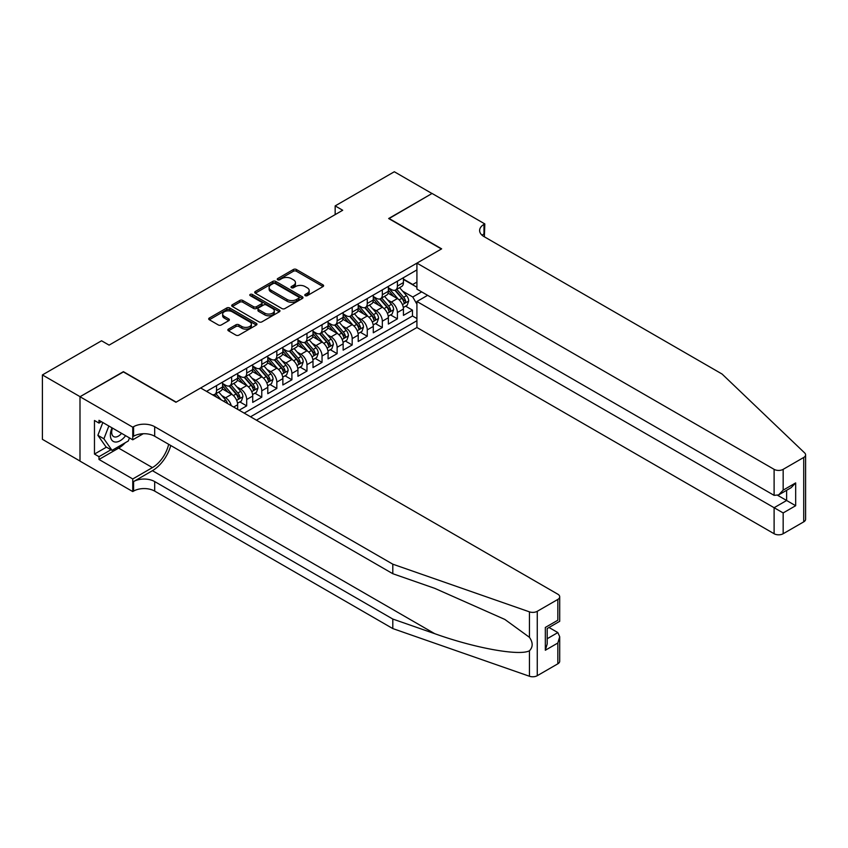 <?xml version="1.0" encoding="UTF-8"?>
<svg xmlns="http://www.w3.org/2000/svg" width="848" height="848" viewBox="0 0 848 848"><rect width="100%" height="100%" fill="white"/><g stroke="black" fill="none" stroke-linecap="round" stroke-linejoin="round"><path stroke-width="1.27" d="M305.206 295.645A1.463 0.848 0 0 0 307.283 295.645L323.003 286.571A2.088 1.208 0 0 0 323.607 285.712A2.088 1.208 0 0 0 323.003 284.864L296.376 269.484A2.088 1.208 0 0 0 293.408 269.484L277.699 278.568A1.463 0.848 0 0 0 277.264 279.162A1.463 0.848 0 0 0 277.699 279.755A1.463 0.848 0 0 0 279.766 279.755L281.801 278.589A6.699 3.869 0 0 1 291.267 278.589L293.482 279.861A6.699 3.869 0 0 1 295.443 282.596A6.699 3.869 0 0 1 293.482 285.331L291.458 286.507A1.463 0.848 0 0 0 291.023 287.101A1.463 0.848 0 0 0 291.458 287.705A1.463 0.848 0 0 0 293.525 287.705L295.56 286.529A6.699 3.869 0 0 1 305.026 286.529L307.241 287.811A6.699 3.869 0 0 1 309.202 290.546A6.699 3.869 0 0 1 307.241 293.27L305.206 294.447A1.463 0.848 0 0 0 304.782 295.051A1.463 0.848 0 0 0 305.206 295.645L305.206 294.447M228.472 329.109A2.088 1.208 0 0 0 227.858 329.957A2.088 1.208 0 0 0 228.472 330.815L235.935 335.13A2.088 1.208 0 0 0 238.903 335.13L256.35 325.049A2.088 1.208 0 0 0 256.965 324.19A2.088 1.208 0 0 0 256.35 323.342L229.723 307.962A2.088 1.208 0 0 0 226.766 307.962L209.308 318.042A2.088 1.208 0 0 0 208.703 318.901A2.088 1.208 0 0 0 209.308 319.749L218.339 324.964A2.088 1.208 0 0 0 221.296 324.964L228.769 320.65A2.088 1.208 0 0 0 229.373 319.791A2.088 1.208 0 0 0 228.769 318.943L224.285 316.357A5.597 3.233 0 0 1 222.653 314.067A5.597 3.233 0 0 1 226.109 311.089A5.597 3.233 0 0 1 232.204 311.788L249.736 321.911A5.597 3.233 0 0 1 251.379 324.19A5.597 3.233 0 0 1 247.923 327.18A5.597 3.233 0 0 1 241.818 326.48L238.903 324.795A2.088 1.208 0 0 0 235.935 324.795L228.472 329.109L228.472 330.815L235.935 326.533L235.935 324.795M123.405 371.933L80.083 396.684L42.4 374.933L42.4 439.328L79.998 461.036M123.405 371.668L176.161 402.122L441.416 248.983L388.66 218.53L431.992 193.514L394.32 171.752L335.161 205.905L335.161 214.608M42.4 374.933L101.559 340.779L109.095 345.125L342.698 210.262L335.161 205.905M281.949 308.566A2.088 1.208 0 0 0 284.907 308.566L302.365 298.485A2.088 1.208 0 0 0 302.98 297.627A2.088 1.208 0 0 0 302.365 296.779L275.738 281.398A2.088 1.208 0 0 0 272.78 281.398L255.322 291.479A2.088 1.208 0 0 0 254.707 292.337A2.088 1.208 0 0 0 255.322 293.185L281.949 308.566M250.796 295.963A1.463 0.848 0 0 1 252.291 296.164L252.291 294.426L279.363 310.061A2.088 1.208 0 0 1 279.967 310.909A2.088 1.208 0 0 1 279.363 311.767L261.905 321.848A2.088 1.208 0 0 1 258.947 321.848L232.32 306.467L232.32 304.761A2.088 1.208 0 0 0 231.705 305.619A2.088 1.208 0 0 0 232.32 306.467M232.32 304.761L239.783 300.446A2.088 1.208 0 0 1 242.74 300.446L253.541 306.679A2.088 1.208 0 0 0 256.499 306.679L261.46 303.828A2.088 1.208 0 0 0 262.074 302.969A2.088 1.208 0 0 0 261.46 302.111L250.213 295.623A1.463 0.848 0 0 1 249.789 295.03A1.463 0.848 0 0 1 250.69 294.245A1.463 0.848 0 0 1 252.291 294.426M239.157 410.22L246.694 405.863L239.836 401.91M236.878 386.889L240.662 389.073A8.522 4.918 60 0 1 246.694 399.514L252.725 396.037L252.725 402.387L261.767 397.161L254.909 393.207M251.951 378.187L255.736 380.37A8.522 4.918 60 0 1 261.767 390.811L267.788 387.335L267.788 393.684L276.83 388.458L269.971 384.504M267.025 369.484L270.809 371.668A8.522 4.918 60 0 1 276.83 382.109L282.861 378.632L282.861 384.981L291.903 379.766L285.045 375.802M282.098 360.782L285.882 362.965A8.522 4.918 60 0 1 291.903 373.406L297.934 369.929L297.934 376.279L306.976 371.064L300.118 367.099M297.16 352.079L300.945 354.263A8.522 4.918 60 0 1 306.976 364.704L313.007 361.227L313.007 367.576L322.049 362.361L315.191 358.397M312.234 343.376L316.018 345.571A8.522 4.918 60 0 1 322.049 356.012L328.081 352.524L328.081 358.884L337.122 353.658L330.264 349.694M327.307 334.684L331.091 336.868A8.522 4.918 60 0 1 337.122 347.309L343.143 343.822L343.143 350.182L352.196 344.956L345.337 341.002M342.38 325.982L346.164 328.165A8.522 4.918 60 0 1 352.196 338.606L358.216 335.119L358.216 341.479L367.258 336.253L360.4 332.299M357.453 317.279L361.237 319.463A8.522 4.918 60 0 1 367.258 329.904L373.29 326.427L373.29 332.776L382.331 327.551L375.473 323.597M372.516 308.577L376.3 310.76A8.522 4.918 60 0 1 382.331 321.201L388.363 317.724L388.363 324.074L397.405 318.848L397.405 312.499A8.522 4.918 -120 0 0 391.373 302.058L387.589 299.874M390.546 314.894L397.405 318.848M237.652 409.351L237.652 404.74A8.522 4.918 -120 0 0 231.621 394.288L222.303 388.914M231.271 405.662A8.522 4.918 60 0 0 225.589 397.776L221.805 395.592M252.725 396.037A8.522 4.918 -120 0 0 246.694 385.596L237.366 380.211M267.788 387.335A8.522 4.918 -120 0 0 261.767 376.894L252.439 371.509M282.861 378.632A8.522 4.918 -120 0 0 276.83 368.191L267.512 362.806M297.934 369.929A8.522 4.918 -120 0 0 291.903 359.488L282.585 354.104M313.007 361.227A8.522 4.918 -120 0 0 306.976 350.786L297.659 345.401M328.081 352.524A8.522 4.918 -120 0 0 322.049 342.083L312.732 336.709M343.143 343.822A8.522 4.918 -120 0 0 337.122 333.381L327.794 328.006M358.216 335.119A8.522 4.918 -120 0 0 352.196 324.678L342.868 319.304M373.29 326.427A8.522 4.918 -120 0 0 367.258 315.986L357.941 310.601M388.363 317.724A8.522 4.918 -120 0 0 382.331 307.283L373.014 301.899M256.414 420.184L416.919 327.508L774.107 533.731L774.107 507.719L786.626 500.49L786.626 490.303M250.531 416.781L416.919 320.724M416.919 269.908L206.53 391.373M222.579 383.508L225.589 385.246A8.522 4.918 60 0 0 229.85 385.67L235.882 382.183A8.522 4.918 -120 0 0 237.652 378.282L237.652 373.406M237.652 374.805L240.662 376.544A8.522 4.918 60 0 0 244.924 376.968L250.955 373.48A8.522 4.918 -120 0 0 252.725 369.58L252.725 364.704M252.725 366.103L255.736 367.841A8.522 4.918 60 0 0 259.997 368.265L266.028 364.778A8.522 4.918 -120 0 0 267.788 360.877L267.788 356.012M267.788 357.4L270.809 359.139A8.522 4.918 60 0 0 275.07 359.563L281.101 356.086A8.522 4.918 -120 0 0 282.861 352.174L282.861 347.309M282.861 348.698L285.882 350.436A8.522 4.918 60 0 0 290.143 350.86L296.164 347.383A8.522 4.918 -120 0 0 297.934 343.472L297.934 338.606M297.934 339.995L300.945 341.733A8.522 4.918 60 0 0 305.206 342.157L311.237 338.681A8.522 4.918 -120 0 0 313.007 334.78L313.007 329.904M313.007 331.292L316.018 333.031A8.522 4.918 60 0 0 320.279 333.455L326.31 329.978A8.522 4.918 -120 0 0 328.081 326.077L328.081 321.201M328.081 322.59L331.091 324.339A8.522 4.918 60 0 0 335.352 324.752L341.384 321.275A8.522 4.918 -120 0 0 343.143 317.375L343.143 312.499M343.143 313.898L346.164 315.636A8.522 4.918 60 0 0 350.425 316.06L356.457 312.573A8.522 4.918 -120 0 0 358.216 308.672L358.216 303.796M358.216 305.195L361.237 306.934A8.522 4.918 60 0 0 365.499 307.358L371.53 303.87A8.522 4.918 -120 0 0 373.29 299.969L373.29 295.093M373.29 296.493L376.3 298.231A8.522 4.918 60 0 0 380.572 298.655L386.593 295.168A8.522 4.918 -120 0 0 388.363 291.267L388.363 286.401M244.203 413.135L412.478 315.986L412.478 310.156L403.436 315.371L403.436 309.022A8.522 4.918 -120 0 0 397.405 298.581L388.087 293.196M388.363 287.79L391.373 289.528A8.522 4.918 -120 0 0 395.634 289.952A8.522 4.918 -120 0 0 397.405 286.052L397.405 281.176M395.634 289.952L401.666 286.476A8.522 4.918 -120 0 0 403.436 282.564L403.436 277.699M207.506 391.946L207.506 390.811M216.547 385.596L216.547 390.462A8.522 4.918 60 0 1 214.788 394.362A8.522 4.918 60 0 1 212.159 394.627M214.788 394.362L220.809 390.886A8.522 4.918 -120 0 0 222.579 386.985L222.579 382.109M231.621 376.894L231.621 381.759A8.522 4.918 60 0 1 229.85 385.67M246.694 368.191L246.694 373.056A8.522 4.918 60 0 1 244.924 376.968M261.767 359.488L261.767 364.364A8.522 4.918 60 0 1 259.997 368.265M276.83 350.786L276.83 355.662A8.522 4.918 60 0 1 275.07 359.563M291.903 342.083L291.903 346.959A8.522 4.918 60 0 1 290.143 350.86M306.976 333.381L306.976 338.257A8.522 4.918 60 0 1 305.206 342.157M322.049 324.678L322.049 329.554A8.522 4.918 60 0 1 320.279 333.455M337.122 315.975L337.122 320.851A8.522 4.918 60 0 1 335.352 324.752M352.196 307.283L352.196 312.149A8.522 4.918 60 0 1 350.425 316.06M367.258 298.581L367.258 303.446A8.522 4.918 60 0 1 365.499 307.358M382.331 289.878L382.331 294.754A8.522 4.918 60 0 1 380.572 298.655M382.331 321.201L382.331 327.551M367.258 329.904L367.258 336.253M352.196 338.606L352.196 344.956M337.122 347.309L337.122 353.658M322.049 356.012L322.049 362.361M306.976 364.704L306.976 371.064M291.903 373.406L291.903 379.766M276.83 382.109L276.83 388.458M261.767 390.811L261.767 397.161M246.694 399.514L246.694 405.863M416.919 304.188L412.775 297.012L402.662 291.171M412.775 297.012L421.668 291.882M403.436 279.437L416.919 287.228M403.436 279.087L412.775 284.483L416.919 282.087M405.62 306.192L412.478 310.156M412.478 315.986L416.919 318.551M305.799 295.857L307.241 295.019A6.699 3.869 0 0 0 309.202 292.284L309.202 290.546M295.443 282.596L295.443 284.334A6.699 3.869 0 0 1 293.482 287.069L292.041 287.907M323.003 284.864L323.003 286.571L296.376 271.233A2.088 1.208 0 0 0 293.408 271.233L278.282 279.967M302.333 298.496L275.738 283.147A2.088 1.208 0 0 0 272.78 283.147L255.343 293.207M298.666 298.231A1.463 0.848 0 0 0 299.09 297.627A1.463 0.848 0 0 0 298.666 297.033L275.293 283.539A1.463 0.848 0 0 0 273.215 283.539L271.074 284.78A6.699 3.869 0 0 0 269.113 287.514A6.699 3.869 0 0 0 271.074 290.239L287.048 299.471A6.699 3.869 0 0 0 296.524 299.471L298.666 298.231L298.666 299.969A1.463 0.848 0 0 0 299.09 299.376L299.09 297.627M269.113 287.514L269.113 289.253A6.699 3.869 0 0 0 271.074 291.988L271.074 290.239M298.666 299.969L296.524 301.21A6.699 3.869 0 0 1 287.048 301.21L271.074 291.988M232.341 306.488L239.783 302.185L239.783 300.446M262.074 302.969L262.074 304.708A2.088 1.208 0 0 1 261.46 305.566L256.499 308.428A2.088 1.208 0 0 1 253.541 308.428L242.74 302.185A2.088 1.208 0 0 0 239.783 302.185M252.291 296.164L279.331 311.778M264.746 313.156A5.597 3.233 0 0 0 270.851 313.855A5.597 3.233 0 0 0 274.307 310.866A5.597 3.233 0 0 0 272.664 308.587L266.484 305.015A2.088 1.208 0 0 0 263.527 305.015L258.576 307.877A2.088 1.208 0 0 0 257.962 308.736A2.088 1.208 0 0 0 258.576 309.584L264.746 313.156L264.746 314.894A5.597 3.233 0 0 0 270.851 315.594A5.597 3.233 0 0 0 274.307 312.605L274.307 310.866M257.962 308.736L257.962 310.474A2.088 1.208 0 0 0 258.576 311.333L258.576 309.584M264.746 314.894L258.576 311.333M251.379 324.19L251.379 325.929A5.597 3.233 0 0 1 247.923 328.918A5.597 3.233 0 0 1 241.818 328.218L238.903 326.533A2.088 1.208 0 0 0 235.935 326.533M222.653 314.067L222.653 315.816A5.597 3.233 0 0 0 224.285 318.095L224.285 316.357M228.769 318.943L228.769 320.65L224.285 318.095M256.329 325.06L229.723 309.7A2.088 1.208 0 0 0 226.766 309.7L209.339 319.77M403.309 307.527L407.199 305.28L408.704 300.923A5.65 3.265 -120 0 0 406.51 295.623L399.62 287.652M398.242 299.132L390.08 289.677A16.303 9.413 -120 0 0 388.363 287.885M393.758 296.471L389.2 291.193A13.536 7.812 -120 0 0 388.363 290.281M394.871 290.26L401.835 298.326A5.65 3.265 60 0 1 403.849 302.217C404.697 303.351 405.302 303.001 405.662 301.167A5.65 3.265 -120 0 0 403.648 297.277L396.758 289.306M395.285 290.122L402.768 298.793A2.873 1.664 60 0 1 403.489 299.916L405.662 301.167M403.849 302.217L404.263 302.884M112.021 427.827A13.854 8.003 120 0 0 115.275 442.031A13.854 8.003 120 0 0 125.61 435.671M112.487 428.102A9.487 5.48 120 0 0 113.643 436.582A9.487 5.48 120 0 0 115.031 437.017A9.487 5.48 120 0 0 121.571 433.349M129.49 437.918L128.302 440.981L112.031 450.373L106 446.896L97.87 435.321L102.831 422.527M112.031 450.373L103.901 438.798L108.862 426.003M97.87 435.321L103.901 438.798M427.625 295.316L416.919 301.496L783.16 512.934L783.16 533.731L803.724 521.859L803.724 457.464A6.392 3.689 0 0 0 805.6 454.857A6.392 3.689 0 0 0 804.678 452.949L722.114 374.063L483.985 236.581A14.925 8.618 180 0 1 479.618 230.486A14.925 8.618 180 0 1 483.985 224.402L484.823 223.925L432.067 193.461L388.893 218.657M416.919 301.496L416.919 327.508M388.893 218.392L441.638 248.846L416.919 263.124L774.107 469.347A6.392 3.689 0 0 0 783.16 469.347L803.724 457.464M484.823 223.925L484.367 236.793M416.919 263.124L416.919 289.136L774.107 495.359L774.107 469.347M805.6 454.857L805.6 519.241A6.392 3.689 180 0 1 803.724 521.859M783.16 533.731A6.392 3.689 180 0 1 774.107 533.731M482.109 235.256A14.925 8.618 180 0 1 483.985 233.931L483.985 224.402M777.733 495.359L795.668 505.715L783.16 512.934M783.16 469.347L783.16 490.133L778.634 494.914L774.107 495.359M783.16 490.133L795.668 482.915L791.142 487.685L778.634 494.914M557.836 663.814L557.836 643.017L559.712 636.721L559.712 661.207A6.392 3.689 180 0 1 557.836 663.814L537.261 675.697A6.392 3.689 180 0 1 529.438 676.248L392.804 628.58L392.804 619.051L154.686 481.569A14.925 8.618 -0 0 0 133.581 481.569L152.417 470.693A27.761 16.027 120 0 0 170.766 445.518M392.804 619.051L434.706 633.668C474.742 648.095 519.485 656.182 529.438 650.776C533.063 647.066 533.063 642.572 529.438 637.314L504.857 619.443L434.706 588.332L392.804 573.714L154.686 436.232A14.925 8.618 -0 0 0 133.581 436.232L133.581 426.703L132.754 427.18L79.998 396.726L123.183 371.795L175.928 402.259L200.647 387.981L557.836 594.204A6.392 3.689 -0 0 1 559.712 596.812A6.392 3.689 -0 0 1 557.836 599.43L537.261 611.302L537.261 675.697M392.804 628.58L154.686 491.098A14.925 8.618 -0 0 0 133.581 491.098L132.754 491.575L79.998 461.121L79.998 396.726M392.804 573.714L392.804 564.185L154.686 426.703A14.925 8.618 -0 0 0 133.581 426.703M529.438 637.314L529.438 611.853L392.804 564.185M125.303 442.709A23.977 13.844 -60 0 1 118.656 448.115L98.993 459.468L98.993 456.68L110.982 449.758M101.4 421.7L98.993 423.099L94.467 420.481L94.467 454.072L98.993 456.68M98.993 423.099L98.993 420.311L132.754 439.805L132.754 427.18M132.754 491.575L132.754 478.961L152.417 467.598A23.977 13.844 120 0 0 168.657 444.299M98.993 459.468L132.754 478.961M549.006 627.478L557.836 632.576L559.712 636.721M143.28 433.72L132.754 439.805M529.438 611.853A6.392 3.689 -0 0 0 537.261 611.302M94.467 454.072L106.456 447.15M557.836 643.017L545.328 650.246L547.204 643.939L547.204 628.527L559.712 621.308L559.712 596.812M545.328 650.246L545.328 627.446C547.766 628.856 547.766 628.856 545.328 627.446L557.836 620.227C560.274 621.626 560.274 621.626 557.836 620.227L557.836 599.43M388.236 316.23L392.126 313.983L393.631 309.626A5.65 3.265 -120 0 0 391.437 304.326L384.547 296.355M383.169 307.835L375.007 298.379A16.303 9.413 -120 0 0 373.29 296.588M378.696 305.174L374.127 299.885A13.536 7.812 -120 0 0 373.29 298.984M379.798 298.962L386.762 307.018A5.65 3.265 60 0 1 388.776 310.909C389.624 312.053 390.228 311.704 390.589 309.87A5.65 3.265 -120 0 0 388.575 305.98L381.685 298.008M380.211 298.825L387.695 307.495A2.873 1.664 60 0 1 388.416 308.619L390.589 309.87M388.776 310.909L389.19 311.587M373.162 324.932L377.063 322.685L378.568 318.329A5.65 3.265 -120 0 0 376.364 313.029L369.484 305.057M368.096 316.537L359.934 307.082A16.303 9.413 -120 0 0 358.216 305.28M363.622 313.877L359.054 308.587A13.536 7.812 -120 0 0 358.216 307.686M364.725 307.665L371.689 315.721A5.65 3.265 60 0 1 373.703 319.611C374.551 320.756 375.155 320.406 375.516 318.572A5.65 3.265 -120 0 0 373.502 314.682L366.612 306.711M365.138 307.527L372.622 316.198A2.873 1.664 60 0 1 373.343 317.322L375.516 318.572M373.703 319.611L374.116 320.29M358.089 333.635L361.99 331.388L363.495 327.031A5.65 3.265 -120 0 0 361.29 321.731L354.411 313.76M353.033 325.229L344.86 315.774A16.303 9.413 -120 0 0 343.143 313.983M348.549 322.579L343.981 317.29A13.536 7.812 -120 0 0 343.143 316.378M349.662 316.357L356.626 324.424A5.65 3.265 60 0 1 358.64 328.314C359.488 329.448 360.093 329.109 360.442 327.275A5.65 3.265 -120 0 0 358.428 323.385L351.549 315.414M350.065 316.23L357.549 324.89A2.873 1.664 60 0 1 358.28 326.024L360.442 327.275M358.64 328.314L359.043 328.982M343.016 342.338L346.917 340.08L348.422 335.734A5.65 3.265 -120 0 0 346.228 330.434L339.338 322.452M337.96 333.932L329.787 324.477A16.303 9.413 -120 0 0 328.081 322.685M333.476 331.282L328.907 325.992A13.536 7.812 -120 0 0 328.081 325.081M334.589 325.06L341.553 333.126A5.65 3.265 60 0 1 343.567 337.016C344.415 338.151 345.019 337.801 345.369 335.978A5.65 3.265 -120 0 0 343.355 332.087L336.476 324.106M334.992 324.932L342.475 333.593A2.873 1.664 60 0 1 343.207 334.727L345.369 335.978M343.567 337.016L343.981 337.684M327.953 351.03L331.844 348.782L333.349 344.436A5.65 3.265 -120 0 0 331.155 339.126L324.265 331.155M322.887 342.634L314.714 333.179A16.303 9.413 -120 0 0 313.007 331.388M318.403 339.984L313.834 334.695A13.536 7.812 -120 0 0 313.007 333.783M319.516 333.762L326.48 341.829A5.65 3.265 60 0 1 328.494 345.719C329.342 346.853 329.946 346.503 330.307 344.68A5.65 3.265 -120 0 0 328.293 340.779L321.403 332.808M319.929 333.635L327.413 342.295A2.873 1.664 60 0 1 328.134 343.419L330.307 344.68M328.494 345.719L328.907 346.387M312.88 359.732L316.77 357.485L318.276 353.139A5.65 3.265 -120 0 0 316.081 347.828L309.191 339.857M307.813 351.337L299.651 341.882A16.303 9.413 -120 0 0 297.934 340.09M303.34 348.687L298.772 343.398A13.536 7.812 -120 0 0 297.934 342.486M304.443 342.465L311.407 350.531A5.65 3.265 60 0 1 313.421 354.422C314.269 355.556 314.873 355.206 315.233 353.372A5.65 3.265 -120 0 0 313.219 349.482L306.329 341.511M304.856 342.338L312.34 350.998A2.873 1.664 60 0 1 313.06 352.121L315.233 353.372M313.421 354.422L313.834 355.089M297.807 368.435L301.697 366.188L303.213 361.842A5.65 3.265 -120 0 0 301.008 356.531L294.118 348.56M292.74 360.04L284.578 350.584A16.303 9.413 -120 0 0 282.861 348.793M288.267 357.39L283.698 352.1A13.536 7.812 -120 0 0 282.861 351.189M289.369 351.167L296.334 359.234A5.65 3.265 60 0 1 298.348 363.124C299.196 364.258 299.8 363.909 300.16 362.075A5.65 3.265 -120 0 0 298.146 358.185L291.256 350.213M289.783 351.04L297.266 359.7A2.873 1.664 60 0 1 297.987 360.824L300.16 362.075M298.348 363.124L298.761 363.792M282.734 377.137L286.635 374.89L288.14 370.534A5.65 3.265 -120 0 0 285.935 365.234L279.056 357.262M277.667 368.742L269.505 359.287A16.303 9.413 -120 0 0 267.788 357.496M273.194 366.092L268.625 360.803A13.536 7.812 -120 0 0 267.788 359.891M274.296 359.87L281.26 367.937A5.65 3.265 60 0 1 283.274 371.827C284.133 372.961 284.727 372.611 285.087 370.777A5.65 3.265 -120 0 0 283.073 366.887L276.183 358.916M274.71 359.732L282.193 368.403A2.873 1.664 60 0 1 282.914 369.527L285.087 370.777M283.274 371.827L283.688 372.495M267.661 385.84L271.561 383.593L273.067 379.236A5.65 3.265 -120 0 0 270.862 373.936L263.982 365.965M262.604 377.445L254.432 367.99A16.303 9.413 -120 0 0 252.725 366.198M258.121 374.784L253.552 369.495A13.536 7.812 -120 0 0 252.725 368.594M259.234 368.573L266.198 376.629A5.65 3.265 60 0 1 268.212 380.529C269.06 381.664 269.664 381.314 270.014 379.48A5.65 3.265 -120 0 0 268 375.59L261.12 367.619M259.636 368.435L267.12 377.106A2.873 1.664 60 0 1 267.851 378.229L270.014 379.48M268.212 380.529L268.615 381.197M252.598 394.543L256.488 392.295L257.993 387.939A5.65 3.265 -120 0 0 255.799 382.639L248.909 374.668M247.531 386.147L239.359 376.692A16.303 9.413 -120 0 0 237.652 374.89M243.047 383.487L238.479 378.197A13.536 7.812 -120 0 0 237.652 377.296M244.16 377.275L251.125 385.331A5.65 3.265 60 0 1 253.139 389.221C253.987 390.366 254.591 390.016 254.941 388.183A5.65 3.265 -120 0 0 252.927 384.292L246.047 376.321M244.563 377.137L252.047 385.808A2.873 1.664 60 0 1 252.778 386.932L254.941 388.183M253.139 389.221L253.552 389.9M237.525 403.245L241.415 400.998L242.92 396.641A5.65 3.265 -120 0 0 240.726 391.341L233.836 383.37M232.458 394.839L224.296 385.384A16.303 9.413 -120 0 0 222.579 383.593M227.974 392.189L223.416 386.9A13.536 7.812 -120 0 0 222.579 385.988M229.087 385.967L236.051 394.034A5.65 3.265 60 0 1 238.065 397.924C238.913 399.058 239.518 398.719 239.878 396.885A5.65 3.265 -120 0 0 237.864 392.995L230.974 385.024M229.501 385.84L236.984 394.511A2.873 1.664 60 0 1 237.705 395.634L239.878 396.885M238.065 397.924L238.479 398.592M227.561 403.521A5.65 3.265 -120 0 0 225.653 400.044L218.763 392.073M221.19 399.843L215.901 393.716M214.427 394.543L216.834 397.33M214.014 394.67L215.784 396.726M225.589 397.776L231.621 394.288M240.662 389.073L246.694 385.596M255.736 380.37L261.767 376.894M270.809 371.668L276.83 368.191M285.882 362.965L291.903 359.488M300.945 354.263L306.976 350.786M316.018 345.571L322.049 342.083M331.091 336.868L337.122 333.381M346.164 328.165L352.196 324.678M361.237 319.463L367.258 315.986M376.3 310.76L382.331 307.283M391.373 302.058L397.405 298.581M397.405 286.052L403.436 282.564M216.547 390.462L222.579 386.985M231.621 381.759L237.652 378.282M246.694 373.056L252.725 369.58M261.767 364.364L267.788 360.877M276.83 355.662L282.861 352.174M291.903 346.959L297.934 343.472M306.976 338.257L313.007 334.78M322.049 329.554L328.081 326.077M337.122 320.851L343.143 317.375M352.196 312.149L358.216 308.672M367.258 303.446L373.29 299.969M382.331 294.754L388.363 291.267M397.405 312.499L403.436 309.022M233.656 407.04L237.652 404.74M307.241 295.019L307.241 293.27M291.458 287.705L291.458 286.507M293.482 287.069L293.482 285.331M277.699 279.755L277.699 278.568M293.408 271.233L293.408 269.484M296.376 271.233L296.376 269.484M255.322 293.185L255.322 291.479M272.78 283.147L272.78 281.398M275.738 283.147L275.738 281.398M302.365 298.485L302.365 296.779M287.048 301.21L287.048 299.471M296.524 301.21L296.524 299.471M242.74 302.185L242.74 300.446M253.541 308.428L253.541 306.679M256.499 308.428L256.499 306.679M261.46 305.566L261.46 303.828M279.363 311.767L279.363 310.061M238.903 326.533L238.903 324.795M241.818 328.218L241.818 326.48M209.308 319.749L209.308 318.042M226.766 309.7L226.766 307.962M229.723 309.7L229.723 307.962M256.35 325.049L256.35 323.342M402.45 304.633L408.672 301.04M390.08 289.677L390.854 289.221M403.648 297.277L406.51 295.623M399.143 299.874L401.835 298.326M795.668 482.915L795.668 505.715M434.706 633.668L152.417 470.693M154.686 436.232L154.686 426.703M154.686 481.569L154.686 491.098M529.438 676.248L529.438 650.776M133.581 481.569L133.581 491.098M118.656 448.115L152.417 467.598M547.204 638.724L557.836 632.576M387.377 313.336L393.599 309.743M375.007 298.379L375.781 297.924M388.575 305.98L391.437 304.326M384.07 308.577L386.762 307.018M372.304 322.039L378.526 318.435M359.934 307.082L360.707 306.626M373.502 314.682L376.364 313.029M368.997 317.279L371.689 315.721M357.231 330.731L363.453 327.137M344.86 315.774L345.634 315.329M358.428 323.385L361.29 321.731M353.923 325.982L356.626 324.424M342.157 339.433L348.39 335.84M329.787 324.477L330.572 324.031M343.355 332.087L346.228 330.434M338.861 334.684L341.553 333.126M327.084 348.136L333.317 344.542M314.714 333.179L315.498 332.734M328.293 340.779L331.155 339.126M323.788 343.387L326.48 341.829M312.022 356.838L318.244 353.245M299.651 341.882L300.425 341.437M313.219 349.482L316.081 347.828M308.714 352.09L311.407 350.531M296.948 365.541L303.171 361.948M284.578 350.584L285.352 350.139M298.146 358.185L301.008 356.531M293.641 360.782L296.334 359.234M281.875 374.244L288.097 370.65M269.505 359.287L270.279 358.842M283.073 366.887L285.935 365.234M278.568 369.484L281.26 367.937M266.802 382.946L273.024 379.353M254.432 367.99L255.206 367.534M268 375.59L270.862 373.936M263.505 378.187L266.198 376.629M251.729 391.649L257.962 388.045M239.359 376.692L240.143 376.236M252.927 384.292L255.799 382.639M248.432 386.889L251.125 385.331M236.656 400.341L242.888 396.747M224.296 385.384L225.07 384.939M237.864 392.995L240.726 391.341M233.359 395.592L236.051 394.034M223.596 401.231L225.653 400.044"/></g></svg>
